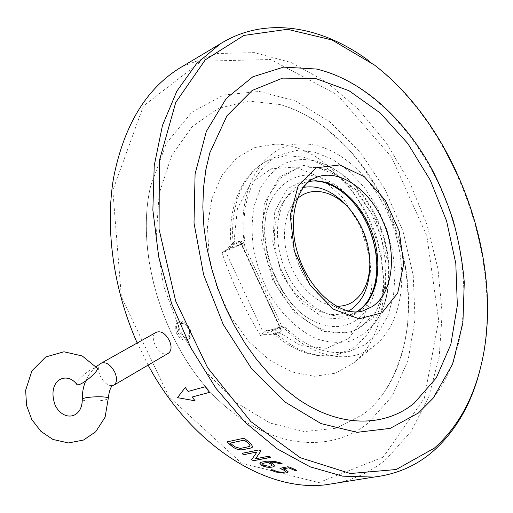 <?xml version="1.0" encoding="UTF-8"?>
<svg xmlns="http://www.w3.org/2000/svg" width="513" height="513" viewBox="0 0 513 513"><rect width="100%" height="100%" fill="white"/><g stroke="black" fill="none" stroke-linecap="round" stroke-linejoin="round"><path stroke-width="0.38" stroke-dasharray="2.56 1.92" d="M168.424 353.233C160.261 358.754 147.327 336.778 156.305 332.264M76.687 384.25C76.283 383.185 77.367 381.249 79.932 378.44C87.556 371.117 93.257 367.622 97.034 367.968M297.149 199.012C284.035 211.17 280.515 238.026 289.479 262.528C298.374 287.049 318.323 305.312 336.162 306.184M369.732 267.914L369.745 266.401C369.27 245.034 362.447 225.861 349.289 208.887L347.481 206.733M303.407 187.392C278.848 192.029 266.504 229.952 279.867 266.029C292.846 302.247 326.646 323.28 348.41 311.038M355.753 320.51C343.646 328.301 329.821 328.589 314.289 321.369C276.661 304.857 252.268 236.32 271.178 200.205C279.194 185.36 290.403 177.036 304.799 175.228C323.806 174.728 344.063 187.457 358.645 208.131C384.32 245.265 383.852 301.965 355.753 320.51M273.679 279.463C293.487 323.927 337.035 344.845 362.287 326.121L376.151 311.237L384.295 290.025L386.109 264.862L381.595 238.327L371.258 212.991L356.08 191.323L337.471 175.536L317.22 167.43L297.437 168.213L280.354 178.235L268.139 196.768L262.496 221.911L264.381 250.69L273.679 279.463M284.779 327.082L271.011 331.206L274.641 329.679L266.92 330.301C266.811 330.859 267.914 330.789 270.242 330.09L282.374 326.268L284.779 327.082C306.633 347.84 328.301 355.907 349.783 351.29L365.538 344.435L378.434 332.341L387.866 315.905L393.465 296.155L395.068 274.205L392.689 251.203L386.501 228.291L376.824 206.592L364.108 187.162L348.955 171.015L332.071 159.056L314.296 152.04L296.572 150.559L279.925 154.932C255.512 165.75 240.199 200.108 244.598 240.238L243.348 243.245L228.997 248.613L225.169 250.613L263.252 332.565L260.508 335.547L263.599 334.361L272.961 334.405L280.72 331.411C279.399 334.13 276.815 335.13 272.961 334.405M228.997 248.613L229.888 248.016L233.966 241.95L231.055 245.111L233.287 244.765L244.598 240.238M266.92 330.301L263.252 332.565M260.508 335.547C245.111 310.461 232.28 282.868 222.014 252.768L243.348 243.245M243.124 243.361L241.328 243.412L240.347 242.38L240.135 241.713L244.829 246.394L281.009 324.549L281.22 330.436L280.72 331.411M281.22 330.436L280.592 328.205L281.881 326.486M284.208 163.75C274.91 169.046 267.1 176.914 260.784 187.348L254.14 205.803C251.671 219.853 251.524 234.781 253.691 250.594C257.205 266.446 262.784 281.522 270.415 295.809C283.08 316.111 299.489 331.206 316.771 338.837C328.294 342.543 339.273 343.325 349.719 341.203C359.555 337.471 367.994 331.308 375.041 322.709C392.83 298.265 392.964 255.089 376.715 219.654C362.441 189.335 342.787 170.002 317.752 161.659C305.851 158.305 294.674 159.004 284.208 163.75M376.157 220.654L386.334 256.167L385.327 290.768L372.945 318.265L350.905 333.104L322.998 331.475L294.808 312.673L272.621 280.066L261.636 240.751L264.259 203.68L279.463 176.889L303.407 165.398L330.872 170.502L356.599 190.291L376.157 220.654M225.169 250.613L222.014 252.768M225.066 251.453L231.318 244.65C233.3 241.277 235.858 240.174 238.994 241.322L240.135 241.713M244.829 246.394C234.941 188.309 264.625 141.979 303.228 143.916C335.707 143.999 370.322 173.939 387.969 213.876C410.047 261.611 405.578 321.253 374.9 345.403C350.834 365.731 310.897 358.76 281.009 324.549M368.674 219.853C392.637 271.473 387.456 336.278 353.367 363.204L335.284 373.22L314.392 376.324L291.923 371.944L269.357 360.023L248.298 341.094L230.369 316.335L216.967 287.485L209.144 256.699L207.444 226.304L211.882 198.525L221.937 175.273L236.698 157.972L254.967 147.481L275.423 144.127C311.564 144.243 349.507 176.664 368.674 219.853M363.435 414.196L336.009 428.259L304.203 431.568L270.037 423.045L236.076 402.513L205.168 370.976L180.121 330.699L163.281 285.036L156.144 238L159.139 193.696L171.618 155.715L192.074 126.743L218.442 108.352L248.465 101.061L279.925 104.537C329.596 118.497 374.33 168.367 395.337 227.387C416.171 286.466 412.67 352.989 382.64 394.465C377.036 402.077 370.636 408.656 363.435 414.196M296.751 398.171L282.823 387.283L269.434 374.464L256.789 359.857L245.086 343.652L234.518 326.076L225.252 307.377L217.448 287.838L211.215 267.754L206.656 247.433L203.828 227.195L202.75 207.329L203.424 188.13L205.803 169.88L209.823 152.81M262.38 463.855L263.663 465.304M263.676 465.265L269.222 466.298M269.229 466.266L270.992 465.971M270.999 465.939L272.018 465.381M240.36 448.42L234.909 446.823M240.373 448.388L249.183 446.592M249.19 446.554L250.171 445.957M234.922 446.791L230.234 443.091M367.693 423.449C332.757 451.511 277.988 449.715 230.132 410.317C169.918 363.339 133.22 259.758 150.655 185.975L166.417 143.21L191.779 112.264L223.796 94.931L259.347 91.468L295.501 100.971L329.769 121.818L360.113 151.957L384.923 189.143L402.942 231.049L413.215 275.282L415.043 319.33L408.021 360.575L392.086 396.241L367.693 423.449M316.438 69.031C372.553 82.227 424.379 139.991 448.631 208.207C472.73 276.475 468.651 353.489 433.081 398.274M195.062 400.788L192.195 396.991M209.445 392.374L205.36 386.693L188.117 391.419L185.321 387.443M279.976 468.286L287.601 466.766L289.486 467.048L296.815 470.306M277.27 471.678L282.843 472.351L285.645 471.511M277.276 471.646L273.384 469.972L271.114 469.934M286.164 470.081L288.293 471.877M286.171 470.049L283.247 468.792M259.777 463.124L261.444 462.142L266.786 461.123L274.308 461.334L280.579 462.854L282.169 463.771M272.48 463.617L274.667 465.907M272.486 463.579L269.62 462.033M242.162 453.454L258.494 449.965L260.392 450.478L260.803 451.158M251.716 459.539L256.968 451.985M255.551 458.757L268.132 456.301L270.005 456.724L270.492 457.282M227.118 441.975L243.329 438.326L245.156 438.916L250.812 443.456L252.813 446.868M383.16 457.121L318.804 482.586L241.476 463.124L168.841 396.664L121.357 296.751L112.822 190.4L143.364 106.037L201.282 61.227L270.614 59.502L337.387 94.834L391.65 157.247L426.867 235.986L438.666 320.202L424.296 398.293L383.16 457.121M182.846 66.196L217.55 53.519L254.345 52.615L291.192 62.528L326.396 81.958L358.574 109.423L386.616 143.371L409.65 182.275L426.957 224.591L437.955 268.799L442.174 313.315L439.231 356.471L428.906 396.472L411.157 431.388L386.238 459.186C372.22 470.889 356.15 478.77 338.016 482.823M148.122 365.115L137.195 342.992M369.238 61.124L372.97 63.945C457.211 128.635 505.613 265.259 480.54 367.603L480.392 368.212M179.069 332.033C177.011 324.819 178.87 322.158 184.642 324.036C187.707 326.197 189.412 329.154 189.765 332.899C187.931 339.426 184.366 339.138 179.069 332.033M176.543 333.194C174.497 328.217 174.856 324.678 177.633 322.568L180.358 322.042L183.494 323.196C187.328 325.902 189.47 329.603 189.913 334.296L189.355 337.612L187.559 339.734C183.519 341.183 179.845 339.003 176.543 333.194M177.876 332.43C181.179 338.227 184.853 340.408 188.893 338.958C196.043 335.29 185.68 317.367 178.973 321.805C176.203 323.921 175.837 327.461 177.876 332.43M101.241 363.185C98.009 365.698 97.739 370.123 100.42 376.446C104.646 383.865 109.147 386.757 113.924 385.135M82.279 399.556C82.599 400.275 84.574 400.768 88.198 401.038C98.855 401.301 105.537 400.448 108.243 398.479L108.237 398.319M349.783 351.29L337.99 354.477C329.166 356.541 319.99 356.445 310.461 354.194C296.469 350.648 283.317 342.985 271.011 331.206L269.158 330.295L270.729 329.872L273.128 330.673C294.885 351.174 316.508 359.106 337.99 354.477L353.765 347.641L366.699 335.624L376.189 319.304L381.864 299.707L383.544 277.937L381.242 255.128L375.131 232.427L365.525 210.933L352.873 191.715L337.772 175.754L320.933 163.955L303.183 157.074L285.478 155.683L268.831 160.088C244.406 170.919 229.022 205.027 233.287 244.765L232.03 247.747M274.641 329.679L300.695 345.57L326.621 348.359L348.718 338.356L364.224 317.656L371.495 289.467L369.988 257.539L360.081 225.765L342.979 197.903L320.619 177.376L295.603 167.046L271.114 168.803L250.626 183.135L237.436 208.656L233.966 241.95M368.494 225.053L351.956 199.486L330.263 182.968L307.236 178.915L287.325 188.771L274.801 211.26L272.73 242.123L281.874 274.756L300.252 301.901L323.671 317.727L347.006 319.336L365.589 307.133L376.132 284.151L377.068 255.025L368.494 225.053M282.374 326.268L270.242 330.09M241.328 243.412L280.592 328.205M356.753 311.84L349 315.097C326.127 321.786 295.315 298.887 283.061 264.035C270.543 229.273 280.085 192.381 302.183 183.487L309.294 181.403M281.669 326.621L263.599 334.361M238.994 241.322L231.318 244.65M281.195 329.827L240.623 242.207M315.437 177.78C293.359 186.661 283.945 223.892 296.617 259.084C309.018 294.366 339.952 317.611 362.806 310.936L349 315.097L356.638 311.84M96.046 366.789C91.532 370.623 88.076 375.381 85.665 381.069M351.45 211.234L349.289 208.887M369.892 263.086L369.745 266.401M314.289 321.369C277.796 306.005 252.409 234.665 271.178 200.205M279.925 154.932L268.831 160.088C242.713 171.874 227.297 206.373 231.055 245.111L231.055 245.111C230.497 247.465 230.106 248.433 229.882 248.016M375.041 322.709C393.503 297.091 393.388 254.64 377.433 219.615C363.512 189.643 343.614 170.322 317.752 161.659M309.198 181.474L302.183 183.487L315.149 177.908M242.925 243.451L225.303 251.344M240.347 242.38L280.823 329.776M303.228 143.916L275.423 144.127M374.9 345.403L353.367 363.204M279.925 104.537C291.333 107.858 302.51 112.854 313.456 119.516L324.261 126.948L347.705 148.167C362.056 164.782 374.509 183.276 385.058 203.648C394.478 225.508 401.083 245.791 404.872 264.496C407.906 284.003 408.893 303.17 407.848 321.991C404.808 349.674 396.286 374.612 382.64 394.465M230.132 410.317C169.643 363.024 133.213 260.194 150.655 185.975M374.49 65.061L372.97 63.945M481.008 365.731L480.54 367.603M184.642 324.036L183.494 323.196M189.765 332.899L189.913 334.296M178.973 321.805L177.633 322.568M188.893 338.958L187.559 339.734"/><path stroke-width="0.77" d="M169.354 340.51C171.887 346.512 171.579 350.751 168.424 353.233L113.924 385.135C117.079 382.621 117.336 378.222 114.688 371.938C110.468 364.538 105.986 361.62 101.241 363.185L156.305 332.264C161.05 330.641 165.398 333.386 169.354 340.51M85.665 381.069C83.273 386.808 82.144 392.913 82.279 399.383C82.215 396.6 109.513 395.67 108.243 398.479L105.094 417.197L95.681 431.799L83.452 440.064L68.428 442.956L52.961 439.461L40.918 431.356L31.819 419.583L26.548 405.417L25.65 390.278L31.928 370.816L45.74 356.965L63.971 351.777L82.227 355.971L97.034 367.968C100.708 370.123 79.553 387.507 76.879 384.487L76.687 384.25M336.162 306.184C342.318 306.485 347.885 305.043 352.861 301.868C363.961 294.026 369.642 281.098 369.892 263.086C369.456 243.822 363.313 226.541 351.45 211.234C335.598 191.137 311.603 185.013 297.149 199.012M348.41 311.038L350.796 309.64C362.813 301.112 369.129 287.209 369.732 267.914M347.481 206.733C333.617 191.304 318.926 184.86 303.407 187.392M263.4 463.252L262.38 463.848L263.663 465.304L269.222 466.298L270.992 465.971L272.018 465.381L270.742 463.976L267.824 462.412L263.406 463.213L262.387 463.816M234.909 446.823L230.222 443.123L244.297 440.109L249.01 443.867L250.171 445.957L249.183 446.592L240.36 448.42L234.909 446.823M414.036 403.327C384.301 427.521 339.202 428.06 296.751 398.171L282.952 387.36L269.626 374.58L257.013 359.985L245.31 343.761L234.723 326.14L225.438 307.377L217.602 287.761L211.35 267.606L206.771 247.228L203.924 226.945L202.84 207.066L203.494 187.905L205.854 169.732L209.823 152.81L226.977 115.765L252.12 90.48L282.605 78.111L315.732 78.534L349 90.718L380.293 113.046L407.867 143.602L430.324 180.294L446.586 220.975L455.8 263.438L457.346 305.376L450.863 344.37L436.294 377.882L414.036 403.327M272.031 465.342L270.742 463.976M270.749 463.938L267.824 462.412M267.837 462.373L263.406 463.213M250.19 445.919L249.01 443.867M249.023 443.828L244.297 440.109M244.31 440.071L230.222 443.123M418.428 412.984L390.181 428.368L357.074 432.331L321.087 423.616L284.805 401.897L251.197 368.103L223.264 324.53L203.616 274.731L194.01 223.033L195.087 173.933L206.329 131.411L226.265 98.438L252.819 76.803L283.644 67.113L316.438 69.031C362.486 79.816 405.469 119.632 432.728 170.694C440.058 185.02 446.772 201.237 452.857 219.346C458.699 240.27 462.502 261.258 464.271 282.317L462.912 322.863L452.639 364.038L433.081 398.274L418.428 412.984M177.492 397.652L195.087 400.82L192.176 397.017L209.458 392.387L205.335 386.719L188.091 391.445L185.296 387.469L177.492 397.652L195.062 400.788M192.176 397.017L209.445 392.374M285.651 471.479L284.375 470.37L279.976 468.305L287.594 466.804L289.479 467.08L296.809 470.338L294.5 470.274L288.646 467.811L283.247 468.792L286.164 470.081L288.287 471.915L286.562 472.819L284.786 473.101L275.513 471.96L271.114 469.914M288.287 471.915L286.568 472.787M261.919 465.599L259.77 463.149L261.431 462.181L266.773 461.161L274.301 461.367L280.573 462.886L282.169 463.771L280.476 463.835L274.231 462.271L269.62 462.033L272.48 463.617L274.654 465.971L272.942 466.933L269.46 467.369L265.17 466.798L261.912 465.631L259.77 463.162M274.667 465.907L272.948 466.894M282.176 463.752L281.746 463.938M256.955 452.017L244.477 454.524L242.649 454.056L242.162 453.454L242.566 453.223L258.481 449.997L260.38 450.51L260.803 451.164L255.538 458.795L268.119 456.339L269.992 456.756L270.486 457.307L254.089 460.578L252.191 460.135L251.703 459.565L256.968 451.985L244.483 454.492L242.662 454.018L242.168 453.441M270.492 457.282L270.069 457.481M227.573 442.706L227.105 442.001L227.496 441.783L243.316 438.358L245.143 438.948L250.799 443.488L252.8 446.919L251.081 447.996L242.264 449.779C239.334 450.145 236.307 449.273 233.184 447.156L227.099 442.007M252.813 446.868L251.094 447.964M434.402 448.112L396.183 469.523L350.347 473.525L300.336 457.718L250.902 421.654L207.573 367.648L175.651 300.977L159.049 229.176L159.389 160.537L175.767 102.388L205.277 59.861L243.899 35.435L287.415 29.292L331.994 39.963L374.49 65.061C457.84 129.045 505.824 264.49 481.008 365.731C472.819 400.095 457.282 427.553 434.402 448.112M185.296 387.469L177.466 397.671M286.562 472.819L284.779 473.133L275.507 471.998L271.621 470.325L271.114 469.934L271.524 469.728L273.378 470.004L277.27 471.678L282.836 472.383L284.619 472.069L285.645 471.511L284.375 470.408L280.483 468.683M280.476 468.715L279.97 468.318M296.809 470.338L294.494 470.312L288.646 467.811M288.639 467.85L283.24 468.824M272.942 466.933L271.172 467.221M271.165 467.26L266.625 467.144L261.912 465.631M281.74 463.976L274.231 462.271M274.218 462.303L269.607 462.072M260.771 451.254L255.538 458.795M270.062 457.519L254.082 460.61L252.191 460.135M252.178 460.167L251.703 459.558M251.081 447.996L242.251 449.811C239.321 450.177 236.294 449.305 233.171 447.189L233.184 447.156M233.171 447.189L227.56 442.738M338.016 482.823L326.306 484.708C267.542 492.493 191.888 446.772 148.122 365.115M137.195 342.992C113.354 289.306 105.024 228.4 113.572 177.806C123.8 126.127 145.564 89.717 178.877 68.562L182.846 66.196M480.392 368.212C472.075 402.679 456.416 430.279 433.408 450.991C416.562 465.676 396.684 474.371 373.765 477.084L342.684 476.167L310.012 466.785L277.02 448.76L245.182 422.366L216.031 388.405L191.08 348.231L171.637 303.658L158.703 256.846L152.861 210.086L154.227 165.616L162.467 125.409L176.902 91.051L196.543 63.65L220.289 43.842C265.388 15.627 322.363 26.092 369.238 61.124M76.879 384.487C66.716 370.533 46.093 380.159 55.295 405.603C64.029 422.154 82.401 418.326 82.279 399.383L82.279 399.556M309.294 181.403C330.898 177.408 356.561 196.998 369.007 225.245C384.397 258.103 379.351 299.226 356.753 311.84M315.437 177.78C296.508 184.552 286.017 221.475 299.265 258.084C312.116 294.828 343.697 317.201 362.806 310.936L371.97 306.774C393.381 293.205 397.569 252.736 382.441 220.25C368.507 188.22 337.939 167.751 315.437 177.78L315.149 177.908M381.961 312.815L359.017 318.817L333.142 309.076L309.814 284.875L294.334 251.139L290.249 215.396L298.252 185.584L316.136 167.796L339.773 164.949L364.333 176.748L385.34 200.352L399.236 231.28L403.667 264.124L397.684 293.128L381.961 312.815M113.924 385.135C111.244 385.289 109.346 389.681 108.237 398.319M101.241 363.185L96.046 366.789M356.638 311.84C363.557 307.576 368.847 300.907 372.502 291.826C374.028 287.562 374.83 285.824 376.51 274.788C377.792 258.456 374.907 242.04 367.847 225.547C355.362 197.114 329.647 177.761 309.198 181.474M220.289 43.842L178.877 68.562M373.765 477.084L326.306 484.708"/></g></svg>
